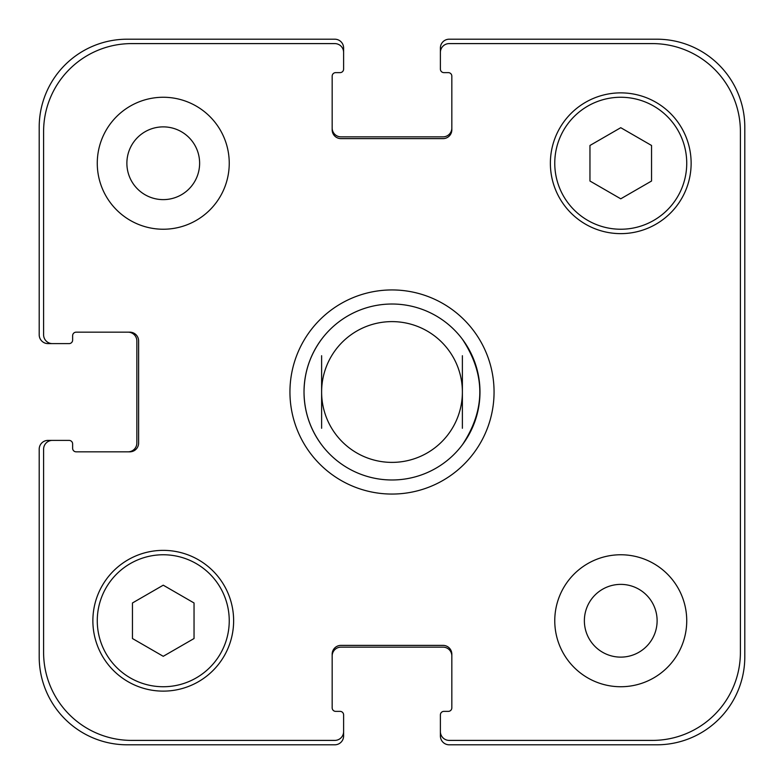 <?xml version="1.0" encoding="UTF-8"?>
<svg xmlns="http://www.w3.org/2000/svg" width="784" height="784" viewBox="0 0 784 784"><rect width="100%" height="100%" fill="white"/><g stroke="black" fill="none" stroke-linecap="round" stroke-linejoin="round"><path stroke-width="1.18" d="M462.384 339.207C485.629 374.399 485.629 409.601 462.384 444.793A87.984 87.984 0 0 1 321.616 444.793C310.072 429.083 304.202 411.492 304.016 392C304.202 372.508 310.072 354.917 321.616 339.207A87.984 87.984 0 0 1 462.384 339.207M462.384 428.28L462.384 355.72M321.616 355.72L321.616 428.28M289.943 392A102.057 102.057 0 0 1 443.029 303.614A102.057 102.057 0 0 1 443.029 480.386A102.057 102.057 0 0 1 289.943 392M304.016 392A87.984 87.984 0 0 0 435.992 468.195A87.984 87.984 0 0 0 435.992 315.805A87.984 87.984 0 0 0 304.016 392M321.616 392A70.384 70.384 0 0 0 427.192 452.956A70.384 70.384 0 0 0 427.192 331.044A70.384 70.384 0 0 0 321.616 392M126.881 163.248A36.368 36.368 0 0 0 181.437 194.746A36.368 36.368 0 0 0 181.437 131.751A36.368 36.368 0 0 0 126.881 163.248M229.242 163.248A65.983 65.983 0 0 1 130.262 220.392A65.983 65.983 0 0 1 130.262 106.105A65.983 65.983 0 0 1 229.242 163.248M584.374 620.752A36.368 36.368 0 0 0 638.931 652.249A36.368 36.368 0 0 0 638.931 589.254A36.368 36.368 0 0 0 584.374 620.752M686.735 620.752A65.983 65.983 0 0 1 587.755 677.895A65.983 65.983 0 0 1 587.755 563.608A65.983 65.983 0 0 1 686.735 620.752M194.04 638.529L163.248 656.306L132.457 638.529L132.457 602.974L163.248 585.187L194.04 602.974L194.04 638.529M651.543 181.026L620.752 198.813L589.96 181.026L589.96 145.471L620.752 127.694L651.543 145.471L651.543 181.026M229.242 620.752A65.983 65.983 0 0 0 130.262 563.608A65.983 65.983 0 0 0 130.262 677.895A65.983 65.983 0 0 0 229.242 620.752M233.632 620.752A70.384 70.384 0 0 1 128.057 681.698A70.384 70.384 0 0 1 128.057 559.796A70.384 70.384 0 0 1 233.632 620.752M686.735 163.248A65.983 65.983 0 0 0 587.755 106.105A65.983 65.983 0 0 0 587.755 220.392A65.983 65.983 0 0 0 686.735 163.248M691.135 163.248A70.384 70.384 0 0 1 585.56 224.204A70.384 70.384 0 0 1 585.56 102.302A70.384 70.384 0 0 1 691.135 163.248M740.4 131.575A87.984 87.984 0 0 0 652.425 43.6L449.183 43.6A8.8 8.8 0 0 0 440.392 52.401L440.392 69.11A3.518 3.518 0 0 0 443.911 72.628L448.311 72.628A3.518 3.518 0 0 1 451.829 76.156L451.829 129.821A8.8 8.8 0 0 1 443.029 138.621L340.971 138.621A8.8 8.8 0 0 1 332.171 129.821L332.171 76.156A3.518 3.518 0 0 1 335.689 72.628L340.089 72.628A3.518 3.518 0 0 0 343.608 69.11L343.608 52.401A8.8 8.8 0 0 0 334.817 43.6L131.575 43.6A87.984 87.984 0 0 0 43.6 131.575L43.6 334.817A8.8 8.8 0 0 0 52.401 343.608L69.11 343.608A3.518 3.518 0 0 0 72.628 340.089L72.628 335.689A3.518 3.518 0 0 1 76.156 332.171L129.821 332.171A8.8 8.8 0 0 1 138.621 340.971L138.621 443.029A8.8 8.8 0 0 1 129.821 451.829L76.156 451.829A3.518 3.518 0 0 1 72.628 448.311L72.628 443.911A3.518 3.518 0 0 0 69.11 440.392L52.401 440.392A8.8 8.8 0 0 0 43.6 449.183L43.6 652.425A87.984 87.984 0 0 0 131.575 740.4L334.817 740.4A8.8 8.8 0 0 0 343.608 731.599L343.608 714.89A3.518 3.518 0 0 0 340.089 711.372L335.689 711.372A3.518 3.518 0 0 1 332.171 707.844L332.171 654.179A8.8 8.8 0 0 1 340.971 645.379L443.029 645.379A8.8 8.8 0 0 1 451.829 654.179L451.829 707.844A3.518 3.518 0 0 1 448.311 711.372L443.911 711.372A3.518 3.518 0 0 0 440.392 714.89L440.392 731.599A8.8 8.8 0 0 0 449.183 740.4L652.425 740.4A87.984 87.984 0 0 0 740.4 652.425L740.4 131.575M332.171 128.057A8.8 8.8 0 0 0 340.971 136.857L443.029 136.857A8.8 8.8 0 0 0 451.829 128.057M440.392 52.401L440.392 48A8.8 8.8 0 0 1 449.183 39.2L656.816 39.2A87.984 87.984 0 0 1 744.8 127.184L744.8 656.816A87.984 87.984 0 0 1 656.816 744.8L449.183 744.8A8.8 8.8 0 0 1 440.392 736L440.392 731.599M451.829 655.943A8.8 8.8 0 0 0 443.029 647.143L340.971 647.143A8.8 8.8 0 0 0 332.171 655.943M343.608 731.599L343.608 736A8.8 8.8 0 0 1 334.817 744.8L127.184 744.8A87.984 87.984 0 0 1 39.2 656.816L39.2 449.183A8.8 8.8 0 0 1 48 440.392L52.401 440.392M128.057 451.829A8.8 8.8 0 0 0 136.857 443.029L136.857 340.971A8.8 8.8 0 0 0 128.057 332.171M52.401 343.608L48 343.608A8.8 8.8 0 0 1 39.2 334.817L39.2 127.184A87.984 87.984 0 0 1 127.184 39.2L334.817 39.2A8.8 8.8 0 0 1 343.608 48L343.608 52.401M321.616 444.793A87.984 87.984 0 0 0 462.384 444.793"/></g></svg>
